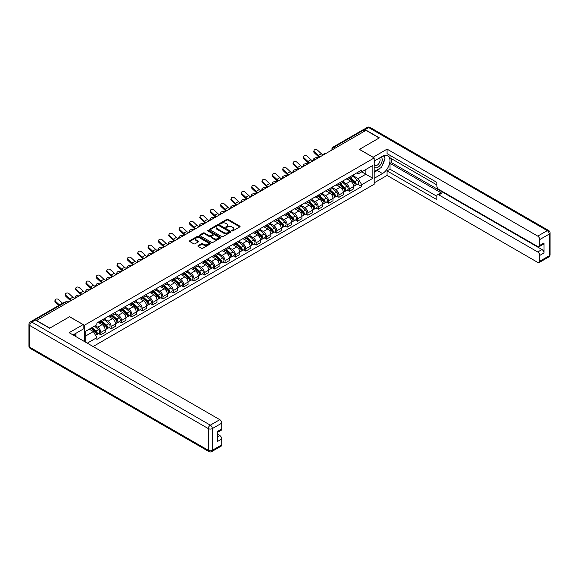 <?xml version="1.0" encoding="UTF-8"?>
<svg xmlns="http://www.w3.org/2000/svg" width="579" height="579" viewBox="0 0 579 579"><rect width="100%" height="100%" fill="white"/><g stroke="black" fill="none" stroke-linecap="round" stroke-linejoin="round"><path stroke-width="0.87" d="M231.969 230.876A0.644 0.369 0 0 0 232.881 230.876L239.807 226.881A0.919 0.528 0 0 0 240.075 226.505A0.919 0.528 0 0 0 239.807 226.128L228.075 219.361A0.919 0.528 0 0 0 226.773 219.361L219.854 223.356A0.644 0.369 0 0 0 220.765 223.885L221.663 223.364A2.946 1.701 0 0 1 225.832 223.364L226.809 223.928A2.946 1.701 0 0 1 227.67 225.137A2.946 1.701 0 0 1 226.809 226.338L225.911 226.852A0.644 0.369 0 0 0 226.823 227.381L227.721 226.867A2.946 1.701 0 0 1 231.889 226.867L232.867 227.431A2.946 1.701 0 0 1 233.728 228.633A2.946 1.701 0 0 1 232.867 229.834L231.969 230.355A0.644 0.369 0 0 0 231.969 230.876L231.969 230.355M198.177 245.612A0.919 0.528 0 0 0 197.902 245.988A0.919 0.528 0 0 0 198.177 246.364L201.463 248.268A0.919 0.528 0 0 0 202.766 248.268L210.452 243.831A0.919 0.528 0 0 0 210.727 243.455A0.919 0.528 0 0 0 210.452 243.079L198.727 236.304A0.919 0.528 0 0 0 197.425 236.304L189.738 240.741A0.919 0.528 0 0 0 189.471 241.117A0.919 0.528 0 0 0 189.738 241.494L193.712 243.788A0.919 0.528 0 0 0 195.014 243.788L198.308 241.892A0.919 0.528 0 0 0 198.575 241.515A0.919 0.528 0 0 0 198.308 241.139L196.332 240.003A2.468 1.426 0 0 1 195.615 238.997A2.468 1.426 0 0 1 197.135 237.679A2.468 1.426 0 0 1 199.82 237.991L207.543 242.449A2.468 1.426 0 0 1 208.259 243.455A2.468 1.426 0 0 1 206.739 244.765A2.468 1.426 0 0 1 204.054 244.461L202.766 243.716A0.919 0.528 0 0 0 201.463 243.716L198.177 245.612L198.177 246.364M84.404 325.253L69.603 316.706L49.823 328.127L36.615 320.498L365.964 130.355L379.173 137.976L359.393 149.396L374.193 157.944L84.404 325.253L84.404 341.501M221.728 236.572A0.919 0.528 0 0 0 223.031 236.572L230.717 232.128A0.919 0.528 0 0 0 230.985 231.752A0.919 0.528 0 0 0 230.717 231.376L218.992 224.609A0.919 0.528 0 0 0 217.69 224.609L209.996 229.045A0.919 0.528 0 0 0 209.728 229.422A0.919 0.528 0 0 0 209.996 229.798L221.728 236.572M208.006 231.021A0.644 0.369 0 0 1 208.664 231.108L208.664 230.341L220.585 237.224A0.919 0.528 0 0 1 220.86 237.6A0.919 0.528 0 0 1 220.585 237.976L212.898 242.42A0.919 0.528 0 0 1 211.596 242.42L199.871 235.646L203.157 233.764L203.157 232.997L199.871 234.893A0.919 0.528 0 0 0 199.596 235.269A0.919 0.528 0 0 0 199.871 235.646L199.871 234.893M203.157 233.764A0.919 0.528 0 0 1 204.459 233.764L204.459 232.997A0.919 0.528 0 0 0 203.157 232.997M204.459 232.997L209.214 235.74A0.919 0.528 0 0 0 210.517 235.74L212.703 234.481A0.919 0.528 0 0 0 212.971 234.104A0.919 0.528 0 0 0 212.703 233.728L207.752 230.869A0.644 0.369 0 0 1 208.664 230.341M93.096 346.524L374.193 184.231L374.193 157.944M33.871 319.905A1.875 1.086 -120 0 0 33.618 319.984A1.875 1.086 -120 0 0 33.416 320.173M335.234 148.094L333.837 147.29A1.875 1.086 60 0 0 332.903 147.196L362.968 129.841A1.875 1.086 60 0 1 363.909 129.928L333.837 147.29A1.875 1.086 120 0 0 332.512 149.592L332.512 149.664M365.298 130.738L363.909 129.928M349.303 177.217A4.321 2.49 60 0 1 348.406 179.157L352.792 176.631A4.321 2.49 -120 0 0 353.682 174.692M343.086 181.871L346.249 183.695A4.321 2.49 60 0 1 349.303 188.986L353.682 186.452A4.321 2.49 -120 0 0 350.628 181.169L347.494 179.352M353.682 186.452L353.682 188.79L349.303 191.323L347.205 190.107M348.406 179.157A4.321 2.49 60 0 1 346.285 178.962M349.303 188.986L349.303 191.323M338.947 183.196A4.321 2.49 60 0 1 338.056 185.135L342.435 182.609A4.321 2.49 -120 0 0 343.333 180.67M336.848 196.086L338.947 197.301L343.333 194.768L343.333 192.431A4.321 2.49 -120 0 0 340.278 187.147L337.144 185.331M338.056 185.135A4.321 2.49 60 0 1 335.929 184.94M332.73 187.849L335.9 189.673A4.321 2.49 60 0 1 338.947 194.964L338.947 197.301M328.597 189.174A4.321 2.49 60 0 1 327.7 191.113L332.078 188.588A4.321 2.49 -120 0 0 332.976 186.648M326.491 202.064L328.597 203.28L332.976 200.747L332.976 198.409A4.321 2.49 -120 0 0 329.921 193.125L326.788 191.309M327.7 191.113A4.321 2.49 60 0 1 325.572 190.918M322.38 193.827L325.543 195.651A4.321 2.49 60 0 1 328.597 200.942L328.597 203.28M318.24 195.152A4.321 2.49 60 0 1 317.343 197.092L321.729 194.566A4.321 2.49 -120 0 0 322.619 192.626M316.141 208.042L318.24 209.258L322.619 206.725L322.619 204.387A4.321 2.49 -120 0 0 319.565 199.104L316.431 197.287M317.343 197.092A4.321 2.49 60 0 1 315.222 196.896M312.023 199.806L315.186 201.63A4.321 2.49 60 0 1 318.24 206.92L318.24 209.258M307.883 201.13A4.321 2.49 60 0 1 306.993 203.07L311.372 200.544A4.321 2.49 -120 0 0 312.269 198.604M305.784 214.02L307.883 215.236L312.269 212.703L312.269 210.365A4.321 2.49 -120 0 0 309.215 205.082L306.081 203.265M306.993 203.07A4.321 2.49 60 0 1 304.865 202.874M301.666 205.784L304.829 207.608A4.321 2.49 60 0 1 307.883 212.898L307.883 215.236M297.534 207.108A4.321 2.49 60 0 1 296.636 209.048L301.015 206.515A4.321 2.49 -120 0 0 301.912 204.582M295.428 219.998L297.534 221.214L301.912 218.681L301.912 216.343A4.321 2.49 -120 0 0 298.858 211.06L295.724 209.243M296.636 209.048A4.321 2.49 60 0 1 294.508 208.853M291.317 211.762L294.479 213.586A4.321 2.49 60 0 1 297.534 218.876L297.534 221.214M287.177 213.086A4.321 2.49 60 0 1 286.279 215.026L290.665 212.493A4.321 2.49 -120 0 0 291.555 210.561M285.078 225.976L287.177 227.192L291.555 224.659L291.555 222.322A4.321 2.49 -120 0 0 288.501 217.038L285.367 215.222M286.279 215.026A4.321 2.49 60 0 1 284.159 214.831M280.96 217.74L284.123 219.564A4.321 2.49 60 0 1 287.177 224.855L287.177 227.192M276.82 219.065A4.321 2.49 60 0 1 275.93 221.004L280.308 218.471A4.321 2.49 -120 0 0 281.206 216.539M274.721 231.955L276.82 233.171L281.206 230.637L281.206 228.3A4.321 2.49 -120 0 0 278.152 223.009L275.018 221.2M275.93 221.004A4.321 2.49 60 0 1 273.802 220.809M270.603 223.718L273.766 225.542A4.321 2.49 60 0 1 276.82 230.833L276.82 233.171M266.47 225.043A4.321 2.49 60 0 1 265.573 226.982L269.952 224.449A4.321 2.49 -120 0 0 270.849 222.517M264.364 237.933L266.47 239.149L270.849 236.616L270.849 234.278A4.321 2.49 -120 0 0 267.795 228.987L264.661 227.178M265.573 226.982A4.321 2.49 60 0 1 263.445 226.787M260.253 229.697L263.416 231.52A4.321 2.49 60 0 1 266.47 236.811L266.47 239.149M256.113 231.021A4.321 2.49 60 0 1 255.216 232.961L259.602 230.428A4.321 2.49 -120 0 0 260.492 228.495M254.015 243.911L256.113 245.127L260.492 242.594L260.492 240.256A4.321 2.49 -120 0 0 257.438 234.965L254.304 233.156M255.216 232.961A4.321 2.49 60 0 1 253.095 232.765M249.896 235.675L253.059 237.499A4.321 2.49 60 0 1 256.113 242.789L256.113 245.127M245.757 236.999A4.321 2.49 60 0 1 244.866 238.939L249.245 236.406A4.321 2.49 -120 0 0 250.142 234.473M243.658 249.889L245.757 251.105L250.142 248.572L250.142 246.234A4.321 2.49 -120 0 0 247.088 240.944L243.954 239.134M244.866 238.939A4.321 2.49 60 0 1 242.739 238.743M239.54 241.653L242.702 243.477A4.321 2.49 60 0 1 245.757 248.767L245.757 251.105M235.407 242.977A4.321 2.49 60 0 1 234.509 244.917L238.888 242.384A4.321 2.49 -120 0 0 239.786 240.451M233.301 255.867L235.407 257.083L239.786 254.55L239.786 252.212A4.321 2.49 -120 0 0 236.731 246.922L233.598 245.112M234.509 244.917A4.321 2.49 60 0 1 232.382 244.722M229.19 247.631L232.353 249.455A4.321 2.49 60 0 1 235.407 254.746L235.407 257.083M225.05 248.956A4.321 2.49 60 0 1 224.153 250.895L228.539 248.362A4.321 2.49 -120 0 0 229.429 246.43M222.951 261.846L225.05 263.061L229.429 260.528L229.429 258.191A4.321 2.49 -120 0 0 226.375 252.9L223.241 251.091M224.153 250.895A4.321 2.49 60 0 1 222.032 250.7M218.833 253.609L221.996 255.433A4.321 2.49 60 0 1 225.05 260.724L225.05 263.061M214.693 254.934A4.321 2.49 60 0 1 213.803 256.873L218.182 254.34A4.321 2.49 -120 0 0 219.079 252.408M212.594 267.824L214.693 269.04L219.079 266.506L219.079 264.169A4.321 2.49 -120 0 0 216.025 258.878L212.884 257.069M213.803 256.873A4.321 2.49 60 0 1 211.675 256.678M208.476 259.587L211.639 261.411A4.321 2.49 60 0 1 214.693 266.702L214.693 269.04M204.344 260.912A4.321 2.49 60 0 1 203.446 262.852L207.825 260.318A4.321 2.49 -120 0 0 208.722 258.386M202.237 273.802L204.344 275.018L208.722 272.485L208.722 270.147A4.321 2.49 -120 0 0 205.668 264.856L202.534 263.047M203.446 262.852A4.321 2.49 60 0 1 201.318 262.656M198.127 265.558L201.289 267.389A4.321 2.49 60 0 1 204.344 272.68L204.344 275.018M193.987 266.89A4.321 2.49 60 0 1 193.089 268.83L197.475 266.297A4.321 2.49 -120 0 0 198.365 264.364M191.888 279.78L193.987 280.996L198.365 278.463L198.365 276.125A4.321 2.49 -120 0 0 195.311 270.834L192.177 269.025M193.089 268.83A4.321 2.49 60 0 1 190.969 268.634M187.77 271.537L190.932 273.368A4.321 2.49 60 0 1 193.987 278.658L193.987 280.996M183.63 272.868A4.321 2.49 60 0 1 182.74 274.808L187.118 272.275A4.321 2.49 -120 0 0 188.016 270.342M181.531 285.758L183.63 286.974L188.016 284.441L188.016 282.103A4.321 2.49 -120 0 0 184.962 276.813L181.82 275.003M182.74 274.808A4.321 2.49 60 0 1 180.612 274.612M177.413 277.515L180.576 279.346A4.321 2.49 60 0 1 183.63 284.636L183.63 286.974M173.28 278.846A4.321 2.49 60 0 1 172.383 280.786L176.761 278.253A4.321 2.49 -120 0 0 177.659 276.321M171.174 291.736L173.28 292.952L177.659 290.419L177.659 288.081A4.321 2.49 -120 0 0 174.605 282.791L171.471 280.981M172.383 280.786A4.321 2.49 60 0 1 170.255 280.591M167.063 283.493L170.226 285.324A4.321 2.49 60 0 1 173.28 290.615L173.28 292.952M162.923 284.825A4.321 2.49 60 0 1 162.026 286.764L166.412 284.231A4.321 2.49 -120 0 0 167.302 282.299M160.824 297.715L162.923 298.93L167.302 296.397L167.302 294.06A4.321 2.49 -120 0 0 164.248 288.769L161.114 286.96M162.026 286.764A4.321 2.49 60 0 1 159.905 286.569M156.706 289.471L159.869 291.302A4.321 2.49 60 0 1 162.923 296.593L162.923 298.93M152.567 290.803A4.321 2.49 60 0 1 151.676 292.742L156.055 290.209A4.321 2.49 -120 0 0 156.952 288.277M150.468 303.693L152.567 304.909L156.952 302.376L156.952 300.038A4.321 2.49 -120 0 0 153.898 294.747L150.757 292.938M151.676 292.742A4.321 2.49 60 0 1 149.548 292.547M146.349 295.449L149.512 297.28A4.321 2.49 60 0 1 152.567 302.571L152.567 304.909M142.217 296.781A4.321 2.49 60 0 1 141.319 298.721L145.698 296.187A4.321 2.49 -120 0 0 146.596 294.255M140.111 309.671L142.217 310.887L146.596 308.354L146.596 306.016A4.321 2.49 -120 0 0 143.541 300.725L140.407 298.916M141.319 298.721A4.321 2.49 60 0 1 139.192 298.525M136 301.427L139.163 303.258A4.321 2.49 60 0 1 142.217 308.549L142.217 310.887M131.86 302.759A4.321 2.49 60 0 1 130.963 304.699L135.348 302.166A4.321 2.49 -120 0 0 136.239 300.233M129.761 315.649L131.86 316.865L136.239 314.332L136.239 311.994A4.321 2.49 -120 0 0 133.184 306.704L130.051 304.894M130.963 304.699A4.321 2.49 60 0 1 128.842 304.503M125.643 307.406L128.806 309.237A4.321 2.49 60 0 1 131.86 314.527L131.86 316.865M121.503 308.737A4.321 2.49 60 0 1 120.613 310.677L124.992 308.144A4.321 2.49 -120 0 0 125.889 306.211M119.404 321.627L121.503 322.843L125.889 320.31L125.889 317.972A4.321 2.49 -120 0 0 122.835 312.682L119.694 310.872M120.613 310.677A4.321 2.49 60 0 1 118.485 310.482M115.286 313.384L118.449 315.215A4.321 2.49 60 0 1 121.503 320.505L121.503 322.843M111.154 314.715A4.321 2.49 60 0 1 110.256 316.655L114.635 314.122A4.321 2.49 -120 0 0 115.532 312.19M109.047 327.605L111.154 328.814L115.532 326.288L115.532 323.951A4.321 2.49 -120 0 0 112.478 318.66L109.344 316.851M110.256 316.655A4.321 2.49 60 0 1 108.128 316.46M104.937 319.362L108.099 321.193A4.321 2.49 60 0 1 111.154 326.484L111.154 328.814M100.797 320.694A4.321 2.49 60 0 1 99.899 322.633L104.285 320.1A4.321 2.49 -120 0 0 105.175 318.168M98.698 333.584L100.797 334.792L105.175 332.266L105.175 329.929A4.321 2.49 -120 0 0 102.121 324.638L98.987 322.829M99.899 322.633A4.321 2.49 60 0 1 97.779 322.438M95.224 325.716L97.742 327.171A4.321 2.49 60 0 1 100.797 332.462L100.797 334.792M356.635 172.983L358.198 173.888L372.869 165.413L365.834 169.481L365.834 174.228L358.198 178.636L353.443 175.893M85.728 342.269L85.728 331.195L96.881 324.754L96.881 322.952L361.716 170.052L361.716 171.854L372.869 178.289L361.716 184.73L358.198 178.636M372.869 165.413L372.869 178.289M85.728 335.943L93.364 331.535L96.881 337.629L96.881 339.432L361.716 186.532L361.716 184.73M96.881 337.629L87.291 343.166M93.364 331.535L89.246 329.161M357.561 184.129L361.716 186.532M232.23 230.97L232.867 230.601A2.946 1.701 0 0 0 233.728 229.4L233.728 228.633M227.67 225.137L227.67 225.897A2.946 1.701 0 0 1 226.809 227.106L226.172 227.475M239.793 226.888L228.075 220.129A0.919 0.528 0 0 0 226.773 220.129L220.114 223.972M230.703 232.136L218.992 225.376A0.919 0.528 0 0 0 217.69 225.376L210.011 229.805L209.996 229.045M229.089 232.02A0.644 0.369 0 0 0 229.089 231.491L218.797 225.549A0.644 0.369 0 0 0 217.885 225.549L216.937 226.092A2.946 1.701 0 0 0 216.076 227.294A2.946 1.701 0 0 0 216.937 228.502L223.972 232.563A2.946 1.701 0 0 0 228.14 232.563L229.089 232.02L229.089 232.787A0.644 0.369 0 0 0 229.277 232.519L229.277 231.752M216.076 227.294L216.076 228.061A2.946 1.701 0 0 0 216.937 229.27L216.937 228.502M229.089 232.787L228.14 233.33A2.946 1.701 0 0 1 223.972 233.33L216.937 229.27M204.459 233.764L209.214 236.507A0.919 0.528 0 0 0 210.517 236.507L212.703 235.248A0.919 0.528 0 0 0 212.971 234.871L212.971 234.104M208.664 231.108L220.577 237.983M214.15 238.591A2.468 1.426 0 0 0 216.836 238.895A2.468 1.426 0 0 0 218.363 237.585A2.468 1.426 0 0 0 217.639 236.579L214.918 235.009A0.919 0.528 0 0 0 213.615 235.009L211.429 236.268A0.919 0.528 0 0 0 211.161 236.645A0.919 0.528 0 0 0 211.429 237.021L214.15 238.591L214.15 239.359A2.468 1.426 0 0 0 216.836 239.663A2.468 1.426 0 0 0 218.363 238.353L218.363 237.585M211.161 236.645L211.161 237.412A0.919 0.528 0 0 0 211.429 237.788L211.429 237.021M214.15 239.359L211.429 237.788M208.259 243.455L208.259 244.222A2.468 1.426 0 0 1 206.739 245.532A2.468 1.426 0 0 1 204.054 245.228L202.766 244.483A0.919 0.528 0 0 0 201.463 244.483L198.184 246.372M195.615 238.997L195.615 239.764A2.468 1.426 0 0 0 196.332 240.77L196.332 240.003M198.293 241.899L196.332 240.77M210.445 243.839L198.727 237.072A0.919 0.528 0 0 0 197.425 237.072L189.753 241.501M318.269 157.886L317.372 157.691A2.157 0.818 -13.1 0 0 314.976 157.98A2.157 0.818 -13.1 0 0 313.746 159.066A2.157 0.818 -13.1 0 0 314.325 159.457L315.215 159.652M349.6 178.47L353.82 182.233A2.345 1.353 60 0 1 354.558 185.859L353.682 186.366M349.716 178.571L351.699 179.714M350.027 178.223L354.724 182.414A1.129 0.651 60 0 1 355.079 184.151A1.129 0.651 60 0 1 354.978 184.194M350.729 177.818L354.949 181.582A2.345 1.353 60 0 1 355.687 185.208A2.345 1.353 60 0 1 354.978 185.287M353.081 176.407L357.337 180.199A2.345 1.353 60 0 1 358.075 183.833L355.687 185.208M323.053 154.904A5.819 3.358 60 0 1 321.331 153.725L317.632 150.258A2.157 1.563 17.7 0 0 315.548 149.52A2.157 1.563 17.7 0 0 314.05 150.482A2.157 1.563 17.7 0 0 314.578 152.024L314.325 152.827A2.157 1.563 -162.3 0 1 313.789 151.285L314.05 150.482M320.23 156.757A5.819 3.358 60 0 1 318.276 155.49L314.578 152.024M314.325 152.827L318.023 156.294A7.042 4.067 -120 0 0 319.304 157.293M307.912 163.864L307.022 163.669A2.157 0.818 -13.1 0 0 304.626 163.958A2.157 0.818 -13.1 0 0 303.389 165.044A2.157 0.818 -13.1 0 0 303.968 165.435L304.865 165.63M339.251 184.448L343.47 188.211A2.345 1.353 60 0 1 344.208 191.837L343.333 192.344M339.359 184.549L341.349 185.693M339.678 184.202L344.367 188.392A1.129 0.651 60 0 1 344.722 190.129A1.129 0.651 60 0 1 344.621 190.173M340.38 183.796L344.599 187.56A2.345 1.353 60 0 1 345.33 191.186A2.345 1.353 60 0 1 344.621 191.265M342.732 182.385L346.987 186.177A2.345 1.353 60 0 1 347.726 189.811L345.33 191.186M297.563 169.842L296.665 169.647A2.157 0.818 -13.1 0 0 294.27 169.936A2.157 0.818 -13.1 0 0 293.039 171.022A2.157 0.818 -13.1 0 0 293.611 171.413L294.508 171.608M328.894 190.426L333.113 194.189A2.345 1.353 60 0 1 333.851 197.815L332.976 198.322M329.01 190.527L330.993 191.671M329.321 190.18L334.018 194.37A1.129 0.651 60 0 1 334.365 196.107A1.129 0.651 60 0 1 334.264 196.151M330.023 189.774L334.242 193.538A2.345 1.353 60 0 1 334.98 197.164A2.345 1.353 60 0 1 334.271 197.244M332.375 188.363L336.631 192.156A2.345 1.353 60 0 1 337.369 195.789L334.98 197.164M373.064 157.293L387.069 149.129L537.739 236.116L547.235 230.637L368.685 127.554L365.103 129.624L379.375 137.86L359.458 149.36L373.064 157.213M374.193 161.085L382.495 156.294A10.56 6.094 120 0 1 387.771 155.773A10.56 6.094 120 0 1 389.392 164.233A10.56 6.094 120 0 1 382.495 173.541L374.193 178.332M374.193 182.855L387.069 175.415L387.069 170.899L436.856 199.639L436.856 196.035A2.815 1.628 -120 0 1 437.435 194.747A2.815 1.628 -120 0 1 438.846 194.884L537.739 251.981L541.987 249.535A2.815 1.628 60 0 1 543.985 252.98L543.985 242.941A2.815 1.628 60 0 1 543.399 244.229L539.15 246.683A2.815 1.628 -120 0 0 539.737 245.395L539.737 239.568A2.815 1.628 -120 0 0 537.739 236.116M391.317 158.632L391.317 162.54L389.993 163.307L389.993 169.213L387.069 170.899M389.993 155.338L389.993 157.864L436.856 184.918M539.15 246.683A2.815 1.628 -120 0 1 537.739 246.545L438.846 189.442A2.815 1.628 -120 0 1 436.856 185.997L436.856 182.392L387.069 153.652L387.069 149.129M387.069 175.415L537.739 262.41A2.815 1.628 -120 0 0 539.15 262.548A2.815 1.628 -120 0 0 539.737 261.259L539.737 255.433A2.815 1.628 -120 0 0 537.739 251.981M365.103 129.624A2.815 1.628 -120 0 0 363.692 129.486A2.815 1.628 -120 0 0 363.395 129.754M389.993 163.307L441.763 193.198L438.846 194.884M391.317 162.54L541.987 249.535M389.993 169.213L436.856 196.267M437.435 194.747L440.358 193.06A2.815 1.628 60 0 1 441.763 193.198M374.193 172.274L377.247 170.516A10.56 6.094 120 0 0 380.171 168.134M382.27 165.37A10.56 6.094 120 0 0 384.543 159.514M384.717 157.618A10.56 6.094 120 0 0 384.456 155.469M35.348 320.006L31.765 322.076A2.815 1.628 -120 0 0 30.361 321.931L33.944 319.861A2.815 1.628 60 0 1 35.348 320.006L49.62 328.242L69.531 316.749L83.137 324.602L83.137 329.125L73.714 334.568A10.56 6.094 120 0 0 73.077 334.966M83.137 324.602L69.133 332.686L219.803 419.674A2.815 1.628 60 0 1 221.8 423.126L221.8 428.952A2.815 1.628 60 0 1 221.214 430.24L217.552 432.354M75.907 335.842L75.907 333.301M217.552 436.848L219.803 435.546A2.815 1.628 60 0 1 221.8 438.991L221.8 444.817A2.815 1.628 60 0 1 221.214 446.105L211.726 451.584A2.815 1.628 -120 0 0 212.305 450.296L221.8 444.817M221.8 428.952L217.552 431.406L217.552 441.444L221.8 438.991M219.803 435.546L217.552 434.243M374.193 166.947A6.101 3.525 120 0 0 379.05 166.426A6.101 3.525 120 0 0 382.227 159.782A6.101 3.525 120 0 0 381.12 157.09M374.707 160.788A6.101 3.525 120 0 0 374.193 161.888M374.193 163.929A4.176 2.41 120 0 0 375.04 165.435A4.176 2.41 120 0 0 378.253 164.32A4.176 2.41 120 0 0 380.077 160.115A4.176 2.41 120 0 0 379.216 158.205A4.176 2.41 120 0 0 379.202 158.197M375.047 160.593A4.176 2.41 120 0 0 374.193 163.097M383.443 155.816L385.078 158.139L381.496 167.374L374.331 171.507M74.633 334.032L76.167 336.746M312.703 160.882A5.819 3.358 60 0 1 310.974 159.703L307.275 156.236A2.157 1.563 17.7 0 0 305.191 155.498A2.157 1.563 17.7 0 0 303.693 156.46A2.157 1.563 17.7 0 0 304.221 158.002L303.968 158.805A2.157 1.563 -162.3 0 1 303.439 157.264L303.693 156.46M309.874 162.735A5.819 3.358 60 0 1 307.927 161.469L304.221 158.002M303.968 158.805L307.666 162.272A7.042 4.067 -120 0 0 308.954 163.271M302.347 166.861A5.819 3.358 60 0 1 300.624 165.681L296.926 162.214A2.157 1.563 17.7 0 0 294.834 161.476A2.157 1.563 17.7 0 0 293.336 162.438A2.157 1.563 17.7 0 0 293.871 163.98L293.611 164.783A2.157 1.563 -162.3 0 1 293.083 163.242L293.336 162.438M299.524 168.713A5.819 3.358 60 0 1 297.57 167.447L293.871 163.98M293.611 164.783L297.309 168.25A7.042 4.067 -120 0 0 298.598 169.249M287.206 175.821L286.308 175.625A2.157 0.818 -13.1 0 0 283.913 175.915A2.157 0.818 -13.1 0 0 282.682 177A2.157 0.818 -13.1 0 0 283.261 177.391L284.151 177.587M318.537 196.404L322.756 200.168A2.345 1.353 60 0 1 323.495 203.794L322.619 204.3M318.653 196.505L320.636 197.649M318.964 196.158L323.661 200.348A1.129 0.651 60 0 1 324.016 202.085A1.129 0.651 60 0 1 323.914 202.129M319.666 195.753L323.885 199.516A2.345 1.353 60 0 1 324.624 203.142A2.345 1.353 60 0 1 323.914 203.222M322.018 194.341L326.274 198.134A2.345 1.353 60 0 1 327.012 201.767L324.624 203.142M276.849 181.799L275.959 181.603A2.157 0.818 -13.1 0 0 273.556 181.893A2.157 0.818 -13.1 0 0 272.325 182.978A2.157 0.818 -13.1 0 0 272.904 183.369L273.802 183.565M308.187 202.382L312.407 206.146A2.345 1.353 60 0 1 313.138 209.772L312.269 210.278M308.296 202.484L310.286 203.627M308.614 202.136L313.304 206.327A1.129 0.651 60 0 1 313.659 208.064A1.129 0.651 60 0 1 313.557 208.107M309.316 201.731L313.536 205.494A2.345 1.353 60 0 1 314.267 209.12A2.345 1.353 60 0 1 313.557 209.2M311.668 200.32L315.924 204.112A2.345 1.353 60 0 1 316.662 207.745L314.267 209.12M266.499 187.777L265.602 187.582A2.157 0.818 -13.1 0 0 263.206 187.871A2.157 0.818 -13.1 0 0 261.976 188.957A2.157 0.818 -13.1 0 0 262.548 189.347L263.445 189.543M297.83 208.36L302.05 212.124A2.345 1.353 60 0 1 302.788 215.75L301.912 216.257M297.939 208.462L299.929 209.605M298.257 208.114L302.955 212.305A1.129 0.651 60 0 1 303.302 214.042A1.129 0.651 60 0 1 303.201 214.085M298.959 207.709L303.179 211.473A2.345 1.353 60 0 1 303.917 215.099A2.345 1.353 60 0 1 303.208 215.178M301.312 206.298L305.567 210.09A2.345 1.353 60 0 1 306.305 213.723L303.917 215.099M291.99 172.839A5.819 3.358 60 0 1 290.267 171.659L286.569 168.192A2.157 1.563 17.7 0 0 284.484 167.454A2.157 1.563 17.7 0 0 282.986 168.417A2.157 1.563 17.7 0 0 283.515 169.958L283.261 170.762A2.157 1.563 -162.3 0 1 282.726 169.22L282.986 168.417M289.167 174.692A5.819 3.358 60 0 1 287.213 173.425L283.515 169.958M283.261 170.762L286.96 174.228A7.042 4.067 -120 0 0 288.241 175.227M281.64 178.817A5.819 3.358 60 0 1 279.91 177.637L276.212 174.17A2.157 1.563 17.7 0 0 274.128 173.432A2.157 1.563 17.7 0 0 272.629 174.395A2.157 1.563 17.7 0 0 273.158 175.936L272.904 176.74A2.157 1.563 -162.3 0 1 272.376 175.198L272.629 174.395M278.81 180.67A5.819 3.358 60 0 1 276.863 179.403L273.158 175.936M272.904 176.74L276.603 180.207A7.042 4.067 -120 0 0 277.891 181.205M271.283 184.795A5.819 3.358 60 0 1 269.561 183.615L265.862 180.149A2.157 1.563 17.7 0 0 263.771 179.41A2.157 1.563 17.7 0 0 262.273 180.373A2.157 1.563 17.7 0 0 262.808 181.915L262.548 182.718A2.157 1.563 -162.3 0 1 262.019 181.176L262.273 180.373M268.461 186.648A5.819 3.358 60 0 1 266.506 185.381L262.808 181.915M262.548 182.718L266.246 186.185A7.042 4.067 -120 0 0 267.534 187.183M256.142 193.755L255.245 193.56A2.157 0.818 -13.1 0 0 252.849 193.849A2.157 0.818 -13.1 0 0 251.619 194.935A2.157 0.818 -13.1 0 0 252.198 195.326L253.088 195.521M287.474 214.339L291.693 218.102A2.345 1.353 60 0 1 292.431 221.728L291.555 222.235M287.589 214.433L289.572 215.583M287.901 214.092L292.598 218.283A1.129 0.651 60 0 1 292.952 220.02A1.129 0.651 60 0 1 292.851 220.063M288.603 213.687L292.822 217.451A2.345 1.353 60 0 1 293.56 221.077A2.345 1.353 60 0 1 292.851 221.156M290.955 212.276L295.21 216.068A2.345 1.353 60 0 1 295.949 219.702L293.56 221.077M260.926 190.773A5.819 3.358 60 0 1 259.204 189.594L255.505 186.127A2.157 1.563 17.7 0 0 253.421 185.389A2.157 1.563 17.7 0 0 251.923 186.351A2.157 1.563 17.7 0 0 252.451 187.893L252.198 188.696A2.157 1.563 -162.3 0 1 251.662 187.155L251.923 186.351M258.104 192.626A5.819 3.358 60 0 1 256.15 191.359L252.451 187.893M252.198 188.696L255.896 192.163A7.042 4.067 -120 0 0 257.177 193.162M245.786 199.733L244.895 199.538A2.157 0.818 -13.1 0 0 242.492 199.827A2.157 0.818 -13.1 0 0 241.262 200.913A2.157 0.818 -13.1 0 0 241.841 201.304L242.739 201.499M277.124 220.317L281.343 224.08A2.345 1.353 60 0 1 282.074 227.706L281.206 228.213M277.232 220.411L279.223 221.562M277.551 220.071L282.241 224.261A1.129 0.651 60 0 1 282.595 225.998A1.129 0.651 60 0 1 282.494 226.042M278.253 219.665L282.472 223.429A2.345 1.353 60 0 1 283.203 227.055A2.345 1.353 60 0 1 282.494 227.134M280.605 218.254L284.861 222.047A2.345 1.353 60 0 1 285.599 225.68L283.203 227.055M250.577 196.751A5.819 3.358 60 0 1 248.847 195.572L245.149 192.105A2.157 1.563 17.7 0 0 243.064 191.367A2.157 1.563 17.7 0 0 241.566 192.329A2.157 1.563 17.7 0 0 242.094 193.871L241.841 194.674A2.157 1.563 -162.3 0 1 241.313 193.133L241.566 192.329M247.747 198.604A5.819 3.358 60 0 1 245.8 197.338L242.094 193.871M241.841 194.674L245.539 198.141A7.042 4.067 -120 0 0 246.828 199.14M235.436 205.711L234.538 205.516A2.157 0.818 -13.1 0 0 232.143 205.806A2.157 0.818 -13.1 0 0 230.912 206.891A2.157 0.818 -13.1 0 0 231.484 207.282L232.382 207.477M266.767 226.295L270.986 230.058A2.345 1.353 60 0 1 271.725 233.684L270.849 234.191M266.876 226.389L268.866 227.54M267.194 226.049L271.891 230.239A1.129 0.651 60 0 1 272.239 231.976A1.129 0.651 60 0 1 272.137 232.02M267.896 225.644L272.116 229.407A2.345 1.353 60 0 1 272.854 233.033A2.345 1.353 60 0 1 272.144 233.113M270.248 224.232L274.504 228.025A2.345 1.353 60 0 1 275.242 231.658L272.854 233.033M240.22 202.73A5.819 3.358 60 0 1 238.497 201.55L234.799 198.083A2.157 1.563 17.7 0 0 232.707 197.345A2.157 1.563 17.7 0 0 231.209 198.308A2.157 1.563 17.7 0 0 231.745 199.849L231.484 200.652A2.157 1.563 -162.3 0 1 230.956 199.111L231.209 198.308M237.397 204.582A5.819 3.358 60 0 1 235.443 203.316L231.745 199.849M231.484 200.652L235.183 204.119A7.042 4.067 -120 0 0 236.471 205.111M225.079 211.69L224.182 211.494A2.157 0.818 -13.1 0 0 221.786 211.784A2.157 0.818 -13.1 0 0 220.556 212.869A2.157 0.818 -13.1 0 0 221.135 213.26L222.025 213.456M256.41 232.273L260.63 236.037A2.345 1.353 60 0 1 261.368 239.663L260.492 240.169M256.526 232.367L258.509 233.518M256.837 232.027L261.534 236.218A1.129 0.651 60 0 1 261.889 237.955A1.129 0.651 60 0 1 261.788 237.998M257.539 231.622L261.759 235.385A2.345 1.353 60 0 1 262.497 239.011A2.345 1.353 60 0 1 261.788 239.091M259.891 230.21L264.147 234.003A2.345 1.353 60 0 1 264.885 237.636L262.497 239.011M229.863 208.708A5.819 3.358 60 0 1 228.14 207.528L224.442 204.061A2.157 1.563 17.7 0 0 222.358 203.323A2.157 1.563 17.7 0 0 220.86 204.286A2.157 1.563 17.7 0 0 221.388 205.827L221.135 206.631A2.157 1.563 -162.3 0 1 220.599 205.089L220.86 204.286M227.04 210.561A5.819 3.358 60 0 1 225.086 209.294L221.388 205.827M221.135 206.631L224.833 210.097A7.042 4.067 -120 0 0 226.114 211.089M214.722 217.668L213.832 217.472A2.157 0.818 -13.1 0 0 211.429 217.762A2.157 0.818 -13.1 0 0 210.199 218.848A2.157 0.818 -13.1 0 0 210.778 219.238L211.675 219.434M246.061 238.251L250.28 242.015A2.345 1.353 60 0 1 251.011 245.641L250.135 246.147M246.169 238.345L248.159 239.496M246.488 238.005L251.177 242.196A1.129 0.651 60 0 1 251.532 243.933A1.129 0.651 60 0 1 251.431 243.976M247.19 237.6L251.409 241.363A2.345 1.353 60 0 1 252.14 244.989A2.345 1.353 60 0 1 251.431 245.069M249.542 236.189L253.797 239.981A2.345 1.353 60 0 1 254.536 243.614L252.14 244.989M219.513 214.686A5.819 3.358 60 0 1 217.784 213.506L214.085 210.039A2.157 1.563 17.7 0 0 212.001 209.301A2.157 1.563 17.7 0 0 210.503 210.264A2.157 1.563 17.7 0 0 211.031 211.805L210.778 212.609A2.157 1.563 -162.3 0 1 210.249 211.067L210.503 210.264M216.684 216.539A5.819 3.358 60 0 1 214.737 215.272L211.031 211.805M210.778 212.609L214.476 216.076A7.042 4.067 -120 0 0 215.764 217.067M204.373 223.646L203.475 223.451A2.157 0.818 -13.1 0 0 201.079 223.74A2.157 0.818 -13.1 0 0 199.849 224.826A2.157 0.818 -13.1 0 0 200.421 225.217L201.318 225.412M235.704 244.229L239.923 247.993A2.345 1.353 60 0 1 240.661 251.619L239.786 252.126M235.812 244.324L237.803 245.474M236.131 243.983L240.828 248.174A1.129 0.651 60 0 1 241.175 249.911A1.129 0.651 60 0 1 241.074 249.954M236.833 243.578L241.052 247.342A2.345 1.353 60 0 1 241.79 250.968A2.345 1.353 60 0 1 241.081 251.047M239.185 242.167L243.441 245.959A2.345 1.353 60 0 1 244.179 249.592L241.79 250.968M209.157 220.664A5.819 3.358 60 0 1 207.434 219.484L203.728 216.018A2.157 1.563 17.7 0 0 201.644 215.279A2.157 1.563 17.7 0 0 200.146 216.242A2.157 1.563 17.7 0 0 200.681 217.784L200.421 218.587A2.157 1.563 -162.3 0 1 199.893 217.045L200.146 216.242M206.334 222.517A5.819 3.358 60 0 1 204.38 221.25L200.681 217.784M200.421 218.587L204.119 222.054A7.042 4.067 -120 0 0 205.407 223.045M194.016 229.624L193.118 229.429A2.157 0.818 -13.1 0 0 190.723 229.718A2.157 0.818 -13.1 0 0 189.492 230.804A2.157 0.818 -13.1 0 0 190.071 231.195L190.961 231.39M225.347 250.208L229.566 253.971A2.345 1.353 60 0 1 230.304 257.597L229.429 258.104M225.463 250.302L227.446 251.452M225.774 249.962L230.471 254.152A1.129 0.651 60 0 1 230.826 255.889A1.129 0.651 60 0 1 230.724 255.932M226.476 249.556L230.695 253.32A2.345 1.353 60 0 1 231.434 256.946A2.345 1.353 60 0 1 230.724 257.025M228.828 248.145L233.084 251.937A2.345 1.353 60 0 1 233.822 255.571L231.434 256.946M198.8 226.642A5.819 3.358 60 0 1 197.077 225.463L193.379 221.996A2.157 1.563 17.7 0 0 191.294 221.258A2.157 1.563 17.7 0 0 189.796 222.22A2.157 1.563 17.7 0 0 190.325 223.762L190.071 224.565A2.157 1.563 -162.3 0 1 189.536 223.024L189.796 222.22M195.977 228.495A5.819 3.358 60 0 1 194.023 227.229L190.325 223.762M190.071 224.565L193.77 228.032A7.042 4.067 -120 0 0 195.051 229.023M183.659 235.602L182.769 235.407A2.157 0.818 -13.1 0 0 180.366 235.696A2.157 0.818 -13.1 0 0 179.135 236.782A2.157 0.818 -13.1 0 0 179.714 237.173L180.612 237.368M214.997 256.186L219.217 259.949A2.345 1.353 60 0 1 219.948 263.575L219.072 264.082M215.106 256.28L217.096 257.431M215.417 255.94L220.114 260.13A1.129 0.651 60 0 1 220.469 261.867A1.129 0.651 60 0 1 220.367 261.911M216.126 255.534L220.346 259.298A2.345 1.353 60 0 1 221.077 262.924A2.345 1.353 60 0 1 220.367 263.004M218.478 254.116L222.734 257.916A2.345 1.353 60 0 1 223.472 261.549L221.077 262.924M188.45 232.62A5.819 3.358 60 0 1 186.72 231.441L183.022 227.974A2.157 1.563 17.7 0 0 180.938 227.236A2.157 1.563 17.7 0 0 179.439 228.198A2.157 1.563 17.7 0 0 179.968 229.74L179.714 230.543A2.157 1.563 -162.3 0 1 179.186 229.002L179.439 228.198M185.62 234.473A5.819 3.358 60 0 1 183.666 233.207L179.968 229.74M179.714 230.543L183.413 234.01A7.042 4.067 -120 0 0 184.701 235.002M173.309 241.581L172.412 241.385A2.157 0.818 -13.1 0 0 170.016 241.675A2.157 0.818 -13.1 0 0 168.786 242.76A2.157 0.818 -13.1 0 0 169.357 243.151L170.255 243.346M204.64 262.164L208.86 265.927A2.345 1.353 60 0 1 209.598 269.553L208.722 270.06M204.749 262.258L206.739 263.409M205.067 261.918L209.764 266.108A1.129 0.651 60 0 1 210.112 267.845A1.129 0.651 60 0 1 210.011 267.889M205.769 261.513L209.989 265.276A2.345 1.353 60 0 1 210.727 268.902A2.345 1.353 60 0 1 210.018 268.982M208.122 260.094L212.377 263.894A2.345 1.353 60 0 1 213.115 267.527L210.727 268.902M178.093 238.599A5.819 3.358 60 0 1 176.371 237.419L172.665 233.952A2.157 1.563 17.7 0 0 170.581 233.214A2.157 1.563 17.7 0 0 169.082 234.177A2.157 1.563 17.7 0 0 169.618 235.718L169.357 236.522A2.157 1.563 -162.3 0 1 168.829 234.98L169.082 234.177M175.271 240.451A5.819 3.358 60 0 1 173.316 239.185L169.618 235.718M169.357 236.522L173.056 239.988A7.042 4.067 -120 0 0 174.344 240.98M162.952 247.559L162.055 247.363A2.157 0.818 -13.1 0 0 159.659 247.653A2.157 0.818 -13.1 0 0 158.429 248.738A2.157 0.818 -13.1 0 0 159.001 249.129L159.898 249.325M194.283 268.142L198.503 271.906A2.345 1.353 60 0 1 199.241 275.532L198.365 276.038M194.399 268.236L196.382 269.387M194.71 267.896L199.408 272.087A1.129 0.651 60 0 1 199.762 273.824A1.129 0.651 60 0 1 199.661 273.867M195.412 267.491L199.632 271.254A2.345 1.353 60 0 1 200.37 274.88A2.345 1.353 60 0 1 199.661 274.96M197.765 266.072L202.02 269.872A2.345 1.353 60 0 1 202.759 273.505L200.37 274.88M167.736 244.577A5.819 3.358 60 0 1 166.014 243.397L162.315 239.93A2.157 1.563 17.7 0 0 160.231 239.192A2.157 1.563 17.7 0 0 158.733 240.155A2.157 1.563 17.7 0 0 159.261 241.696L159.001 242.5A2.157 1.563 -162.3 0 1 158.472 240.958L158.733 240.155M164.914 246.43A5.819 3.358 60 0 1 162.96 245.163L159.261 241.696M159.001 242.5L162.706 245.966A7.042 4.067 -120 0 0 163.987 246.958M152.595 253.537L151.705 253.341A2.157 0.818 -13.1 0 0 149.302 253.631A2.157 0.818 -13.1 0 0 148.072 254.717A2.157 0.818 -13.1 0 0 148.651 255.107L149.548 255.303M183.934 274.12L188.153 277.884A2.345 1.353 60 0 1 188.884 281.51L188.009 282.016M184.042 274.214L186.033 275.365M184.354 273.874L189.051 278.065A1.129 0.651 60 0 1 189.405 279.802A1.129 0.651 60 0 1 189.304 279.845M185.063 273.469L189.282 277.232A2.345 1.353 60 0 1 190.013 280.858A2.345 1.353 60 0 1 189.304 280.938M187.415 272.05L191.671 275.85A2.345 1.353 60 0 1 192.402 279.483L190.013 280.858M157.387 250.548A5.819 3.358 60 0 1 155.657 249.375L151.959 245.909A2.157 1.563 17.7 0 0 149.874 245.17A2.157 1.563 17.7 0 0 148.376 246.133A2.157 1.563 17.7 0 0 148.904 247.674L148.651 248.478A2.157 1.563 -162.3 0 1 148.123 246.936L148.376 246.133M154.557 252.408A5.819 3.358 60 0 1 152.603 251.141L148.904 247.674M148.651 248.478L152.349 251.945A7.042 4.067 -120 0 0 153.638 252.936M142.246 259.515L141.348 259.32A2.157 0.818 -13.1 0 0 138.953 259.609A2.157 0.818 -13.1 0 0 137.722 260.695A2.157 0.818 -13.1 0 0 138.294 261.086L139.192 261.281M173.577 280.098L177.796 283.862A2.345 1.353 60 0 1 178.535 287.488L177.659 287.995M173.686 280.193L175.676 281.343M174.004 279.852L178.694 284.043A1.129 0.651 60 0 1 179.049 285.78A1.129 0.651 60 0 1 178.947 285.823M174.706 279.447L178.925 283.211A2.345 1.353 60 0 1 179.664 286.837A2.345 1.353 60 0 1 178.954 286.916M177.058 278.029L181.314 281.828A2.345 1.353 60 0 1 182.052 285.461L179.664 286.837M147.03 256.526A5.819 3.358 60 0 1 145.307 255.353L141.602 251.887A2.157 1.563 17.7 0 0 139.517 251.148A2.157 1.563 17.7 0 0 138.019 252.111A2.157 1.563 17.7 0 0 138.555 253.653L138.294 254.456A2.157 1.563 -162.3 0 1 137.766 252.914L138.019 252.111M144.207 258.386A5.819 3.358 60 0 1 142.253 257.119L138.555 253.653M138.294 254.456L141.993 257.923A7.042 4.067 -120 0 0 143.281 258.914M131.889 265.493L130.992 265.298A2.157 0.818 -13.1 0 0 128.596 265.587A2.157 0.818 -13.1 0 0 127.366 266.673A2.157 0.818 -13.1 0 0 127.937 267.064L128.835 267.259M163.22 286.077L167.44 289.84A2.345 1.353 60 0 1 168.178 293.466L167.302 293.973M163.336 286.171L165.319 287.322M163.647 285.831L168.344 290.021A1.129 0.651 60 0 1 168.699 291.758A1.129 0.651 60 0 1 168.59 291.802M164.349 285.425L168.569 289.189A2.345 1.353 60 0 1 169.307 292.815A2.345 1.353 60 0 1 168.598 292.894M166.701 284.007L170.957 287.806A2.345 1.353 60 0 1 171.695 291.44L169.307 292.815M136.673 262.504A5.819 3.358 60 0 1 134.95 261.332L131.252 257.865A2.157 1.563 17.7 0 0 129.168 257.127A2.157 1.563 17.7 0 0 127.669 258.089A2.157 1.563 17.7 0 0 128.198 259.631L127.937 260.434A2.157 1.563 -162.3 0 1 127.409 258.893L127.669 258.089M133.85 264.364A5.819 3.358 60 0 1 131.896 263.098L128.198 259.631M127.937 260.434L131.643 263.901A7.042 4.067 -120 0 0 132.924 264.892M121.532 271.471L120.642 271.276A2.157 0.818 -13.1 0 0 118.239 271.565A2.157 0.818 -13.1 0 0 117.009 272.651A2.157 0.818 -13.1 0 0 117.588 273.042L118.478 273.237M152.87 292.055L157.09 295.818A2.345 1.353 60 0 1 157.821 299.444L156.945 299.951M152.979 292.149L154.962 293.3M153.29 291.809L157.987 295.999A1.129 0.651 60 0 1 158.342 297.736A1.129 0.651 60 0 1 158.241 297.78M154 291.403L158.219 295.167A2.345 1.353 60 0 1 158.95 298.793A2.345 1.353 60 0 1 158.241 298.873M156.352 289.985L160.607 293.785A2.345 1.353 60 0 1 161.338 297.418L158.95 298.793M126.323 268.482A5.819 3.358 60 0 1 124.594 267.31L120.895 263.843A2.157 1.563 17.7 0 0 118.811 263.105A2.157 1.563 17.7 0 0 117.313 264.067A2.157 1.563 17.7 0 0 117.841 265.609L117.588 266.412A2.157 1.563 -162.3 0 1 117.059 264.871L117.313 264.067M123.493 270.342A5.819 3.358 60 0 1 121.539 269.076L117.841 265.609M117.588 266.412L121.286 269.879A7.042 4.067 -120 0 0 122.574 270.871M111.182 277.45L110.285 277.254A2.157 0.818 -13.1 0 0 107.889 277.544A2.157 0.818 -13.1 0 0 106.659 278.629A2.157 0.818 -13.1 0 0 107.231 279.02L108.128 279.216M142.514 298.033L146.733 301.797A2.345 1.353 60 0 1 147.471 305.423L146.596 305.929M142.622 298.127L144.612 299.278M142.941 297.787L147.631 301.97A1.129 0.651 60 0 1 147.985 303.714A1.129 0.651 60 0 1 147.884 303.758M143.643 297.382L147.862 301.145A2.345 1.353 60 0 1 148.6 304.771A2.345 1.353 60 0 1 147.891 304.851M145.995 295.963L150.25 299.763A2.345 1.353 60 0 1 150.989 303.396L148.6 304.771M115.966 274.46A5.819 3.358 60 0 1 114.244 273.288L110.538 269.821A2.157 1.563 17.7 0 0 108.454 269.083A2.157 1.563 17.7 0 0 106.956 270.046A2.157 1.563 17.7 0 0 107.491 271.587L107.231 272.391A2.157 1.563 -162.3 0 1 106.702 270.849L106.956 270.046M113.144 276.321A5.819 3.358 60 0 1 111.19 275.054L107.491 271.587M107.231 272.391L110.929 275.857A7.042 4.067 -120 0 0 112.217 276.849M100.826 283.428L99.928 283.232A2.157 0.818 -13.1 0 0 97.533 283.522A2.157 0.818 -13.1 0 0 96.302 284.607A2.157 0.818 -13.1 0 0 96.874 284.998L97.771 285.194M132.157 304.011L136.376 307.775A2.345 1.353 60 0 1 137.114 311.401L136.239 311.907M132.273 304.105L134.256 305.256M132.584 303.765L137.281 307.948A1.129 0.651 60 0 1 137.636 309.693A1.129 0.651 60 0 1 137.527 309.736M133.286 303.36L137.505 307.123A2.345 1.353 60 0 1 138.243 310.749A2.345 1.353 60 0 1 137.534 310.829M135.638 301.941L139.894 305.741A2.345 1.353 60 0 1 140.632 309.374L138.243 310.749M105.61 280.439A5.819 3.358 60 0 1 103.887 279.266L100.189 275.799A2.157 1.563 17.7 0 0 98.104 275.061A2.157 1.563 17.7 0 0 96.606 276.024A2.157 1.563 17.7 0 0 97.134 277.565L96.874 278.369A2.157 1.563 -162.3 0 1 96.346 276.827L96.606 276.024M102.787 282.299A5.819 3.358 60 0 1 100.833 281.032L97.134 277.565M96.874 278.369L100.58 281.835A7.042 4.067 -120 0 0 101.861 282.827M90.469 289.406L89.579 289.211A2.157 0.818 -13.1 0 0 87.176 289.5A2.157 0.818 -13.1 0 0 85.945 290.586A2.157 0.818 -13.1 0 0 86.524 290.976L87.415 291.172M121.807 309.989L126.027 313.753A2.345 1.353 60 0 1 126.758 317.379L125.882 317.885M121.916 310.083L123.899 311.234M122.227 309.743L126.924 313.927A1.129 0.651 60 0 1 127.279 315.671A1.129 0.651 60 0 1 127.177 315.714M122.936 309.338L127.156 313.101A2.345 1.353 60 0 1 127.887 316.727A2.345 1.353 60 0 1 127.177 316.807M125.288 307.919L129.544 311.719A2.345 1.353 60 0 1 130.275 315.352L127.887 316.727M95.26 286.417A5.819 3.358 60 0 1 93.53 285.244L89.832 281.778A2.157 1.563 17.7 0 0 87.747 281.039A2.157 1.563 17.7 0 0 86.249 282.002A2.157 1.563 17.7 0 0 86.778 283.544L86.524 284.347A2.157 1.563 -162.3 0 1 85.996 282.805L86.249 282.002M92.43 288.277A5.819 3.358 60 0 1 90.476 287.01L86.778 283.544M86.524 284.347L90.223 287.814A7.042 4.067 -120 0 0 91.504 288.805M80.119 295.384L79.222 295.189A2.157 0.818 -13.1 0 0 76.826 295.478A2.157 0.818 -13.1 0 0 75.596 296.564A2.157 0.818 -13.1 0 0 76.167 296.955L77.065 297.15M111.45 315.968L115.67 319.731A2.345 1.353 60 0 1 116.408 323.357L115.532 323.864M111.559 316.062L113.549 317.212M111.877 315.721L116.567 319.905A1.129 0.651 60 0 1 116.922 321.649A1.129 0.651 60 0 1 116.82 321.692M112.579 315.316L116.799 319.08A2.345 1.353 60 0 1 117.537 322.706A2.345 1.353 60 0 1 116.828 322.785M114.932 313.898L119.187 317.697A2.345 1.353 60 0 1 119.925 321.331L117.537 322.706M84.903 292.395A5.819 3.358 60 0 1 83.181 291.223L79.475 287.756A2.157 1.563 17.7 0 0 77.391 287.018A2.157 1.563 17.7 0 0 75.892 287.98A2.157 1.563 17.7 0 0 76.428 289.522L76.167 290.325A2.157 1.563 -162.3 0 1 75.639 288.783L75.892 287.98M82.073 294.255A5.819 3.358 60 0 1 80.126 292.988L76.428 289.522M76.167 290.325L79.866 293.792A7.042 4.067 -120 0 0 81.154 294.783M69.762 301.362L68.865 301.167A2.157 0.818 -13.1 0 0 66.542 301.427A2.157 0.818 -13.1 0 0 65.232 302.477M101.093 321.946L105.313 325.709A2.345 1.353 60 0 1 106.051 329.335L105.175 329.842M101.209 322.04L103.192 323.191M101.52 321.7L106.218 325.883A1.129 0.651 60 0 1 106.572 327.627A1.129 0.651 60 0 1 106.464 327.671M102.222 321.294L106.442 325.058A2.345 1.353 60 0 1 107.18 328.684A2.345 1.353 60 0 1 106.471 328.763M104.575 319.876L108.83 323.675A2.345 1.353 60 0 1 109.569 327.309L107.18 328.684M66.245 303.027L66.708 303.128M74.546 298.373A5.819 3.358 60 0 1 72.824 297.201L69.125 293.734A2.157 1.563 17.7 0 0 67.041 292.996A2.157 1.563 17.7 0 0 65.543 293.958A2.157 1.563 17.7 0 0 66.071 295.5L65.811 296.303A2.157 1.563 -162.3 0 1 65.282 294.762L65.543 293.958M71.724 300.233A5.819 3.358 60 0 1 69.77 298.967L66.071 295.5M65.811 296.303L69.516 299.77A7.042 4.067 -120 0 0 70.797 300.762M90.997 328.148L94.963 331.687A2.345 1.353 60 0 1 95.694 335.313L95.578 335.379M91.041 328.127L92.835 329.169M91.424 327.902L95.861 331.861A1.129 0.651 60 0 1 96.215 333.605A1.129 0.651 60 0 1 96.114 333.649M92.126 327.497L96.085 331.036A2.345 1.353 60 0 1 96.823 334.662A2.345 1.353 60 0 1 96.114 334.742M94.515 326.122L98.481 329.654A2.345 1.353 60 0 1 99.212 333.287L96.823 334.662M62.568 303.273A5.819 3.358 60 0 1 62.467 303.179L58.769 299.712A2.157 1.563 17.7 0 0 56.684 298.974A2.157 1.563 17.7 0 0 55.186 299.936A2.157 1.563 17.7 0 0 55.714 301.478L55.461 302.281A2.157 1.563 -162.3 0 1 54.933 300.74L55.186 299.936M59.514 305.032A5.819 3.358 60 0 1 59.413 304.945L55.714 301.478M55.461 302.281L58.826 305.43M332.578 149.628L332.512 149.592A1.875 1.086 0 0 1 331.962 148.825L331.962 149.983M111.154 326.484L115.532 323.951M121.503 320.505L125.889 317.972M131.86 314.527L136.239 311.994M142.217 308.549L146.596 306.016M152.567 302.571L156.952 300.038M162.923 296.593L167.302 294.06M173.28 290.615L177.659 288.081M183.63 284.636L188.016 282.103M193.987 278.658L198.365 276.125M204.344 272.68L208.722 270.147M214.693 266.702L219.079 264.169M225.05 260.724L229.429 258.191M235.407 254.746L239.786 252.212M245.757 248.767L250.142 246.234M256.113 242.789L260.492 240.256M266.47 236.811L270.849 234.278M276.82 230.833L281.206 228.3M287.177 224.855L291.555 222.322M297.534 218.876L301.912 216.343M307.883 212.898L312.269 210.365M318.24 206.92L322.619 204.387M328.597 200.942L332.976 198.409M338.947 194.964L343.333 192.431M100.797 332.462L105.175 329.929M97.742 327.171L102.121 324.638M108.099 321.193L112.478 318.66M118.449 315.215L122.835 312.682M128.806 309.237L133.184 306.704M139.163 303.258L143.541 300.725M149.512 297.28L153.898 294.747M159.869 291.302L164.248 288.769M170.226 285.324L174.605 282.791M180.576 279.346L184.962 276.813M190.932 273.368L195.311 270.834M201.289 267.389L205.668 264.856M211.639 261.411L216.025 258.878M221.996 255.433L226.375 252.9M232.353 249.455L236.731 246.922M242.702 243.477L247.088 240.944M253.059 237.499L257.438 234.965M263.416 231.52L267.795 228.987M273.766 225.542L278.152 223.009M284.123 219.564L288.501 217.038M294.479 213.586L298.858 211.06M304.829 207.608L309.215 205.082M315.186 201.63L319.565 199.104M325.543 195.651L329.921 193.125M335.9 189.673L340.278 187.147M346.249 183.695L350.628 181.169M325.224 153.869A1.875 1.086 120 0 0 324.399 154.347M314.875 159.847A1.875 1.086 120 0 0 314.042 160.325M304.518 165.826A1.875 1.086 120 0 0 303.685 166.303M294.161 171.804A1.875 1.086 120 0 0 293.336 172.281M283.811 177.782A1.875 1.086 120 0 0 282.979 178.26M273.454 183.76A1.875 1.086 120 0 0 272.622 184.238M263.098 189.738A1.875 1.086 120 0 0 262.273 190.216M252.748 195.716A1.875 1.086 120 0 0 251.916 196.194M242.391 201.695A1.875 1.086 120 0 0 241.559 202.172M232.034 207.673A1.875 1.086 120 0 0 231.209 208.151M221.685 213.651A1.875 1.086 120 0 0 220.852 214.129M211.328 219.629A1.875 1.086 120 0 0 210.495 220.107M200.971 225.607A1.875 1.086 120 0 0 200.146 226.085M190.614 231.586A1.875 1.086 120 0 0 189.789 232.063M180.264 237.564A1.875 1.086 120 0 0 179.432 238.041M169.908 243.542A1.875 1.086 120 0 0 169.082 244.02M159.551 249.52A1.875 1.086 120 0 0 158.726 249.998M149.201 255.498A1.875 1.086 120 0 0 148.369 255.976M138.844 261.476A1.875 1.086 120 0 0 138.019 261.954M128.487 267.455A1.875 1.086 120 0 0 127.662 267.932M118.138 273.433A1.875 1.086 120 0 0 117.305 273.91M107.781 279.411A1.875 1.086 120 0 0 106.956 279.889M97.424 285.389A1.875 1.086 120 0 0 96.599 285.867M87.074 291.367A1.875 1.086 120 0 0 86.242 291.845M76.718 297.345A1.875 1.086 120 0 0 75.892 297.823M66.013 303.526L64.624 302.723L34.986 319.832M66.563 303.208L65.557 302.629A1.875 1.086 120 0 0 64.624 302.723A1.875 1.086 60 0 0 63.683 302.629L33.618 319.984M232.867 230.601L232.867 229.834M225.911 227.381L225.911 226.852M226.809 227.106L226.809 226.338M219.854 223.885L219.854 223.356M226.773 220.129L226.773 219.361M228.075 220.129L228.075 219.361M239.807 226.881L239.807 226.128M217.69 225.376L217.69 224.609M218.992 225.376L218.992 224.609M230.717 232.128L230.717 231.376M223.972 233.33L223.972 232.563M228.14 233.33L228.14 232.563M209.214 236.507L209.214 235.74M210.517 236.507L210.517 235.74M212.703 235.248L212.703 234.481M220.585 237.976L220.585 237.224M201.463 244.483L201.463 243.716M202.766 244.483L202.766 243.716M204.054 245.228L204.054 244.461M198.308 241.892L198.308 241.139M189.738 241.494L189.738 240.741M197.425 237.072L197.425 236.304M198.727 237.072L198.727 236.304M210.452 243.831L210.452 243.079M353.82 182.233L352.51 182.993M355.311 183.637L354.891 183.883M357.337 180.199L354.949 181.582M318.276 155.49L321.331 153.725M343.47 188.211L342.153 188.971M344.954 189.615L344.534 189.861M346.987 186.177L344.599 187.56M333.113 194.189L331.796 194.949M334.604 195.593L334.177 195.84M336.631 192.156L334.242 193.538M539.737 245.395L543.985 242.941M543.985 252.98L539.737 255.433M539.737 261.259L549.225 255.78L549.225 234.09L539.737 239.568M377.247 170.516L382.495 173.541M549.225 255.78A2.815 1.628 60 0 1 548.639 257.069A2.815 2.815 0 0 0 550.05 254.63A2.815 1.628 180 0 1 549.225 255.78M549.225 234.09A2.815 1.628 0 0 0 550.05 232.939A2.815 2.815 0 0 0 548.639 230.5A2.815 1.628 -60 0 0 547.235 230.637A2.815 1.628 60 0 1 549.225 234.09M363.692 129.486L367.274 127.416A2.815 1.628 60 0 1 368.685 127.554A2.815 1.628 -60 0 1 370.097 127.416L548.639 230.5M30.361 321.931A2.815 2.815 0 0 0 28.95 324.37A2.815 1.628 180 0 0 29.775 325.521A2.815 1.628 -60 0 1 31.765 322.076L210.315 425.16A2.815 1.628 -60 0 0 208.324 428.605L29.775 325.521L29.775 347.212L208.324 450.296L208.324 428.605A2.815 1.628 0 0 0 212.305 428.605L212.305 450.296A2.815 1.628 180 0 1 208.324 450.296A2.815 1.628 -60 0 0 208.903 451.584A2.815 2.815 0 0 0 211.726 451.584M221.8 423.126L212.305 428.605A2.815 1.628 -120 0 0 210.315 425.16L219.803 419.674M30.361 348.5A2.815 1.628 -60 0 1 29.775 347.212A2.815 1.628 0 0 1 28.95 346.061A2.815 2.815 0 0 0 30.361 348.5L208.903 451.584M307.927 161.469L310.974 159.703M297.57 167.447L300.624 165.681M322.756 200.168L321.446 200.927M324.247 201.572L323.827 201.818M326.274 198.134L323.885 199.516M312.407 206.146L311.089 206.906M313.89 207.55L313.471 207.796M315.924 204.112L313.536 205.494M302.05 212.124L300.733 212.884M303.541 213.528L303.114 213.774M305.567 210.09L303.179 211.473M287.213 173.425L290.267 171.659M276.863 179.403L279.91 177.637M266.506 185.381L269.561 183.615M291.693 218.102L290.383 218.862M293.184 219.506L292.764 219.752M295.21 216.068L292.822 217.451M256.15 191.359L259.204 189.594M281.343 224.08L280.026 224.84M282.827 225.484L282.407 225.73M284.861 222.047L282.472 223.429M245.8 197.338L248.847 195.572M270.986 230.058L269.669 230.818M272.477 231.462L272.05 231.709M274.504 228.025L272.116 229.407M235.443 203.316L238.497 201.55M260.63 236.037L259.32 236.797M262.121 237.441L261.701 237.687M264.147 234.003L261.759 235.385M225.086 209.294L228.14 207.528M250.28 242.015L248.963 242.775M251.764 243.419L251.344 243.665M253.797 239.981L251.409 241.363M214.737 215.272L217.784 213.506M239.923 247.993L238.606 248.753M241.414 249.397L240.987 249.643M243.441 245.959L241.052 247.342M204.38 221.25L207.434 219.484M229.566 253.971L228.256 254.731M231.057 255.375L230.637 255.621M233.084 251.937L230.695 253.32M194.023 227.229L197.077 225.463M219.217 259.949L217.899 260.709M220.7 261.353L220.281 261.599M222.734 257.916L220.346 259.298M183.666 233.207L186.72 231.441M208.86 265.927L207.543 266.687M210.351 267.332L209.924 267.578M212.377 263.894L209.989 265.276M173.316 239.185L176.371 237.419M198.503 271.906L197.193 272.666M199.994 273.31L199.574 273.556M202.02 269.872L199.632 271.254M162.96 245.163L166.014 243.397M188.153 277.884L186.836 278.644M189.637 279.288L189.217 279.534M191.671 275.85L189.282 277.232M152.603 251.141L155.657 249.375M177.796 283.862L176.479 284.622M179.287 285.266L178.86 285.512M181.314 281.828L178.925 283.211M142.253 257.119L145.307 255.353M167.44 289.84L166.13 290.6M168.93 291.244L168.503 291.49M170.957 287.806L168.569 289.189M131.896 263.098L134.95 261.332M157.09 295.818L155.773 296.578M158.574 297.222L158.154 297.468M160.607 293.785L158.219 295.167M121.539 269.076L124.594 267.31M146.733 301.797L145.416 302.556M148.224 303.201L147.797 303.447M150.25 299.763L147.862 301.145M111.19 275.054L114.244 273.288M136.376 307.775L135.059 308.535M137.867 309.179L137.44 309.425M139.894 305.741L137.505 307.123M100.833 281.032L103.887 279.266M126.027 313.753L124.709 314.513M127.51 315.157L127.09 315.403M129.544 311.719L127.156 313.101M90.476 287.01L93.53 285.244M115.67 319.731L114.353 320.491M117.161 321.135L116.734 321.381M119.187 317.697L116.799 319.08M80.126 292.988L83.181 291.223M105.313 325.709L103.996 326.469M106.804 327.113L106.377 327.359M108.83 323.675L106.442 325.058M69.77 298.967L72.824 297.201M94.963 331.687L93.827 332.339M96.447 333.091L96.027 333.338M98.481 329.654L96.085 331.036M59.413 304.945L62.467 303.179M325.384 153.782A1.875 1.875 0 0 0 322.973 155.172M315.034 159.761A1.875 1.875 0 0 0 312.624 161.15M304.677 165.739A1.875 1.875 0 0 0 302.267 167.128M294.32 171.717A1.875 1.875 0 0 0 291.91 173.107M283.971 177.695A1.875 1.875 0 0 0 281.56 179.085M273.614 183.673A1.875 1.875 0 0 0 271.204 185.063M263.257 189.651A1.875 1.875 0 0 0 260.847 191.041M252.907 195.63A1.875 1.875 0 0 0 250.497 197.019M242.55 201.608A1.875 1.875 0 0 0 240.14 202.997M232.193 207.586A1.875 1.875 0 0 0 229.783 208.976M221.844 213.564A1.875 1.875 0 0 0 219.434 214.954M211.487 219.542A1.875 1.875 0 0 0 209.077 220.932M201.13 225.521A1.875 1.875 0 0 0 198.72 226.91M190.773 231.499A1.875 1.875 0 0 0 188.37 232.888M180.424 237.47A1.875 1.875 0 0 0 178.014 238.866M170.067 243.448A1.875 1.875 0 0 0 167.657 244.845M159.71 249.426A1.875 1.875 0 0 0 157.307 250.823M149.36 255.404A1.875 1.875 0 0 0 146.95 256.801M139.003 261.382A1.875 1.875 0 0 0 136.593 262.779M128.647 267.36A1.875 1.875 0 0 0 126.244 268.757M118.297 273.339A1.875 1.875 0 0 0 115.887 274.736M107.94 279.317A1.875 1.875 0 0 0 105.53 280.714M97.583 285.295A1.875 1.875 0 0 0 95.18 286.692M87.234 291.273A1.875 1.875 0 0 0 84.823 292.67M76.877 297.251A1.875 1.875 0 0 0 74.467 298.648M65.557 302.629A1.875 1.875 0 0 0 63.683 302.629M332.903 147.196A1.875 1.875 0 0 0 331.962 148.825M313.905 159.753L313.746 159.066M303.548 165.732L303.389 165.044M293.198 171.71L293.039 171.022M539.15 262.548L548.639 257.069M550.05 254.63L550.05 232.939M370.097 127.416A2.815 2.815 0 0 0 367.274 127.416M28.95 324.37L28.95 346.061M282.841 177.688L282.682 177M272.485 183.666L272.325 182.978M262.135 189.644L261.976 188.957M251.778 195.622L251.619 194.935M241.421 201.601L241.262 200.913M231.072 207.579L230.912 206.891M220.715 213.557L220.556 212.869M210.358 219.535L210.199 218.848M200.008 225.513L199.849 224.826M189.651 231.491L189.492 230.804M179.295 237.47L179.135 236.782M168.945 243.448L168.786 242.76M158.588 249.419L158.429 248.738M148.231 255.397L148.072 254.717M137.882 261.375L137.722 260.695M127.525 267.353L127.366 266.673M117.168 273.331L117.009 272.651M106.818 279.31L106.659 278.629M96.461 285.288L96.302 284.607M86.105 291.266L85.945 290.586M75.755 297.244L75.596 296.564"/></g></svg>
